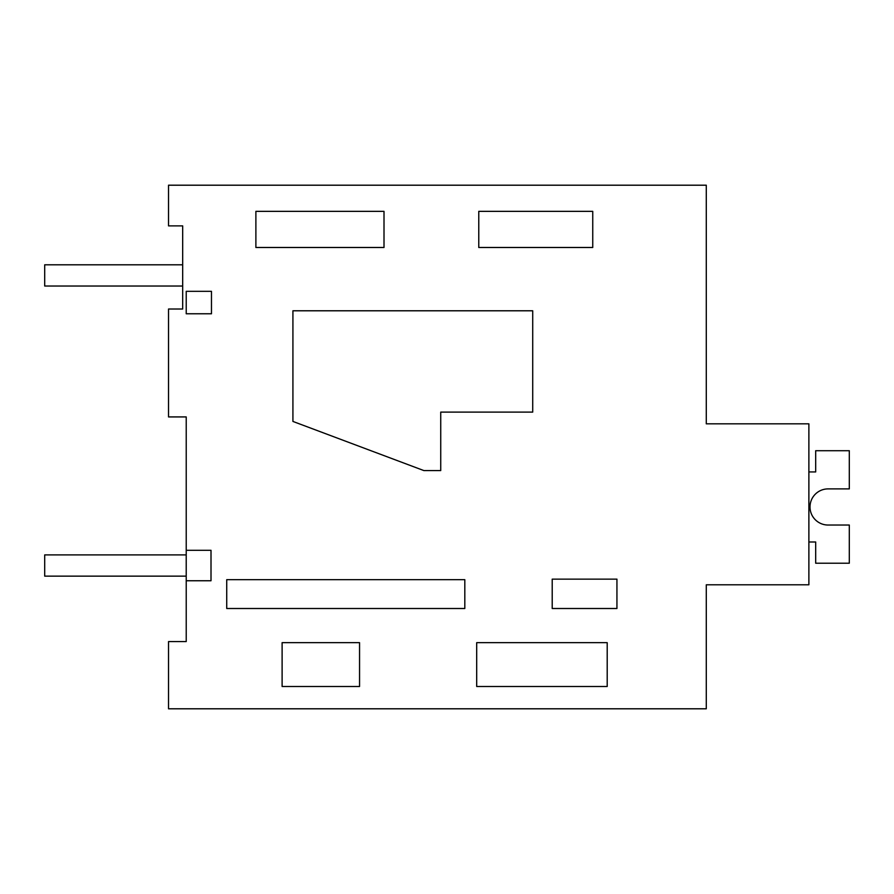 <?xml version="1.0" encoding="UTF-8"?>
<svg xmlns="http://www.w3.org/2000/svg" width="894" height="894" viewBox="0 0 894 894"><rect width="100%" height="100%" fill="white"/><g stroke="black" fill="none" stroke-linecap="round" stroke-linejoin="round"><path stroke-width="1.34" d="M186.22 580.754L186.22 641.579L168.53 641.579L168.53 708.797L706.282 708.797L706.282 584.799L808.88 584.799L808.88 423.823L706.282 423.823L706.282 185.203L168.53 185.203L168.53 225.88L182.678 225.88L182.678 309.022L168.53 309.022L168.53 416.928L186.22 416.928L186.22 550.291L211.006 550.291L211.006 580.754L186.22 580.754L186.22 550.291M706.282 351.476L706.282 423.823M607.205 686.491L607.205 642.663L476.692 642.663L476.692 686.491L607.205 686.491M359.556 686.491L359.556 642.663L282.113 642.663L282.113 686.491L359.556 686.491M384.007 247.493L255.885 247.493L255.885 211.353L384.007 211.353L384.007 247.493M592.744 247.493L592.744 211.353L478.771 211.353L478.771 247.493L592.744 247.493M226.73 608.501L464.813 608.501L464.813 579.67L226.73 579.67L226.73 608.501M552.213 608.501L552.213 579.144L616.938 579.144L616.938 608.501L552.213 608.501M532.712 412.112L440.731 412.112L440.731 470.579L423.879 470.579L292.919 421.432L292.919 310.788L532.712 310.788L532.712 412.112M186.22 313.772L186.22 291.332L211.476 291.332L211.476 313.772L186.22 313.772M808.88 471.943L815.686 471.943L815.686 450.71L849.3 450.71L849.3 488.895L828.067 488.895A18.07 18.07 0 0 0 810.009 506.965A18.07 18.07 0 0 0 828.067 525.035A18.07 18.07 0 0 1 810.009 506.965A18.07 18.07 0 0 1 828.067 488.895A18.07 18.07 0 0 0 810.009 506.965A18.07 18.07 0 0 0 828.067 525.035A18.07 18.07 0 0 1 810.009 506.965A18.07 18.07 0 0 1 828.067 488.895A18.07 18.07 0 0 0 810.009 506.965A18.07 18.07 0 0 0 828.067 525.035A18.07 18.07 0 0 1 810.009 506.965A18.07 18.07 0 0 1 828.067 488.895A18.07 18.07 0 0 0 810.009 506.965A18.07 18.07 0 0 0 828.067 525.035A18.07 18.07 0 0 1 810.009 506.965A18.07 18.07 0 0 1 828.067 488.895A18.07 18.07 0 0 0 810.009 506.965A18.07 18.07 0 0 0 828.067 525.035A18.07 18.07 0 0 1 810.009 506.965A18.07 18.07 0 0 1 828.067 488.895A18.07 18.07 0 0 0 810.009 506.965A18.07 18.07 0 0 0 828.067 525.035L849.3 525.035L849.3 563.22L815.686 563.22L815.686 541.987L808.88 541.987M182.678 286.024L182.678 264.803L44.7 264.803L44.7 286.024L182.678 286.024M186.209 576.138L186.209 554.906L44.7 554.906L44.7 576.138L186.209 576.138"/></g></svg>
